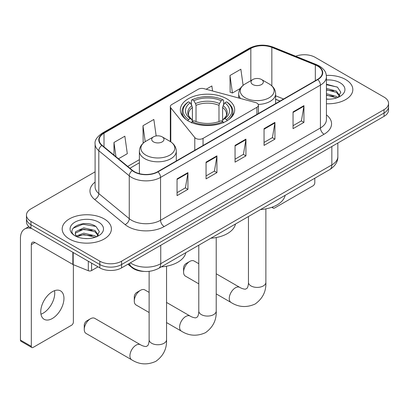 <?xml version="1.0" encoding="UTF-8"?>
<svg xmlns="http://www.w3.org/2000/svg" width="409" height="409" viewBox="0 0 409 409"><rect width="100%" height="100%" fill="white"/><g stroke="black" fill="none" stroke-linecap="round" stroke-linejoin="round"><path stroke-width="0.61" d="M256.908 103.109A5.128 2.96 0 0 0 255.451 102.521L204.025 88.676A5.128 2.96 0 0 0 198.237 89.264L171.821 104.515A5.128 2.96 0 0 0 170.318 106.606A5.128 2.96 0 0 0 170.798 107.858L194.781 137.547A5.128 2.96 0 0 0 203.053 138.39L256.908 107.296A5.128 2.96 0 0 0 258.411 105.205A5.128 2.96 0 0 0 256.908 103.109M226.719 98.773A27.173 15.685 0 0 0 197.107 95.374A27.173 15.685 0 0 0 180.333 109.868A27.173 15.685 0 0 0 188.293 120.957A27.173 15.685 0 0 0 217.9 124.362A27.173 15.685 0 0 0 234.674 109.868A27.173 15.685 0 0 0 226.719 98.773M279.961 101.1L275.625 99.346M144.116 271.418A15.378 8.88 180 0 1 132.015 267.634L127.899 264.24M95.098 171.836L30.961 208.861A15.378 8.88 0 0 0 26.457 215.139L26.457 221.836A15.378 8.88 0 0 0 30.961 228.12L99.837 267.885A15.378 8.88 0 0 0 121.591 267.885L384.046 116.355A15.378 8.88 0 0 0 388.55 110.077L388.55 106.729A15.378 8.88 0 0 1 384.046 113.007A15.378 8.88 0 0 0 388.55 106.729L388.55 103.38A15.378 8.88 0 0 0 384.046 97.102L315.17 57.337A15.378 8.88 0 0 0 295.722 56.243M26.457 215.139A15.378 8.88 0 0 0 30.961 221.422L99.837 261.187A15.378 8.88 0 0 0 121.591 261.187L121.591 264.536L384.046 113.007L121.591 264.536A15.378 8.88 0 0 1 99.837 264.536A15.378 8.88 0 0 0 121.591 264.536L121.591 267.885M30.961 221.422L30.961 224.771L99.837 264.536L30.961 224.771A15.378 8.88 0 0 1 26.457 218.488A15.378 8.88 0 0 0 30.961 224.771L30.961 228.12M345.62 79.52A24.606 14.208 0 0 0 326.346 75.399A24.606 14.208 0 0 1 345.62 79.52A24.606 14.208 0 0 1 352.829 89.566A24.606 14.208 0 0 0 345.62 79.52M104.188 218.907A24.606 14.208 0 0 0 77.373 215.829A24.606 14.208 0 0 0 62.183 228.953A24.606 14.208 0 0 0 69.387 238.999A24.606 14.208 0 0 0 96.207 242.082A24.606 14.208 0 0 0 111.396 228.953A24.606 14.208 0 0 0 104.188 218.907A24.606 14.208 0 0 0 77.373 215.829A24.606 14.208 0 0 0 62.183 228.953A24.606 14.208 0 0 0 69.387 238.999A24.606 14.208 0 0 0 96.207 242.082A24.606 14.208 0 0 0 111.396 228.953A24.606 14.208 0 0 0 104.188 218.907M317.527 66.018A16.406 9.473 180 0 1 322.328 72.715A16.406 9.473 180 0 1 317.527 79.412L157.659 171.714A16.406 9.473 180 0 1 132.618 170.446L102.163 145.338A16.406 9.473 180 0 1 99.198 139.904A16.406 9.473 180 0 1 104.004 133.206L250.829 48.436A16.406 9.473 180 0 1 271.837 47.378L315.334 64.959A16.406 9.473 180 0 1 317.527 66.018M317.813 65.854A16.815 9.709 0 0 0 315.569 64.765L272.072 47.183A16.815 9.709 0 0 0 250.538 48.267L103.712 133.037A16.815 9.709 0 0 0 101.831 145.471L132.286 170.584A16.815 9.709 0 0 0 157.951 171.882L317.813 79.581A16.815 9.709 0 0 0 317.813 65.854M177.051 178.891L177.051 195.635L187.93 189.357L187.93 172.613L177.051 178.891M177.051 192.665L185.43 187.828L187.884 173.171A4.1 2.367 -120 0 0 187.93 172.613M185.354 187.869L187.93 189.357M206.054 162.148L206.054 178.891L216.928 172.613L216.928 155.87L206.054 162.148M206.054 175.921L214.428 171.085L216.888 156.427A4.1 2.367 -120 0 0 216.928 155.87M214.357 171.126L216.928 172.613M293.054 111.918L293.054 128.661L303.933 122.383L303.933 105.64L293.054 111.918M293.054 125.691L301.433 120.854L303.887 106.197A4.1 2.367 -120 0 0 303.933 105.64M301.356 120.895L303.933 122.383M264.056 128.661L264.056 145.405L274.93 139.126L274.93 122.383L264.056 128.661M264.056 142.434L272.43 137.598L274.889 122.94A4.1 2.367 -120 0 0 274.93 122.383M272.358 137.639L274.93 139.126M235.052 145.405L235.052 162.148L245.932 155.87L245.932 139.126L235.052 145.405M235.052 159.178L243.432 154.341L245.886 139.684A4.1 2.367 -120 0 0 245.932 139.126M243.355 154.382L245.932 155.87M326.433 103.738A24.606 14.208 0 0 0 352.829 89.566A24.606 14.208 0 0 1 326.433 103.738M121.591 261.187L384.046 109.658A15.378 8.88 0 0 0 388.55 103.38M118.477 158.789L127.306 153.692L124.852 136.197L113.978 142.475L113.978 155.077M212.557 90.972L211.852 85.967L206.162 89.249M243.115 85.338L240.855 69.223L229.981 75.501L230.155 92.143M156.172 135.957L153.85 119.454L142.976 125.732L143.155 142.373M229.981 75.501L232.435 92.996L240.298 88.456M232.435 92.996L229.981 92.076M143.85 142.634L142.976 142.306M142.976 125.732L145.215 141.662M113.978 142.475L115.977 156.724M326.433 99.034L329.306 99.193M326.433 93.717L336.413 96.401L337.768 97.485M326.433 95.046L336.653 97.894M326.433 88.4L336.413 91.084L339.741 95.68M326.433 89.729L336.413 92.414L339.475 96.028M326.433 99.162A16.713 9.647 0 0 0 340.037 96.391A16.713 9.647 0 0 0 340.037 82.741A16.713 9.647 0 0 0 326.433 79.975M338.161 97.322L340.779 92.183L337.471 87.189L326.433 84.203M326.433 84.719L337.241 87.04M326.433 90.036L333.545 90.946M326.433 95.348L333.545 96.263M272.716 206.959L272.757 206.98A2.561 1.478 120 0 0 273.289 208.155A2.561 1.478 120 0 0 274.567 208.028L312.992 185.844A2.561 1.478 120 0 0 314.807 182.7L314.807 178.217M134.28 300.993L134.28 296.811A3.589 2.071 -60 0 1 136.816 292.415L140.44 290.324A8.717 5.031 120 0 0 134.28 300.993A8.717 5.031 120 0 0 136.085 304.986L149.127 312.517M187.803 120.824L188.534 119.566A24.402 14.09 0 0 1 188.534 101.841L190.211 102.812A22.045 12.725 0 0 0 190.211 118.595L191.867 119.54L192.404 121.514M192.404 120.706L192.404 107.455L191.867 105.665L190.211 102.812M191.427 104.914L191.427 100.164L192.158 99.75A24.402 14.09 0 0 1 222.854 99.75L221.172 100.721A22.045 12.725 0 0 0 193.835 100.721L195.492 103.574L196.029 105.364L196.029 121.57M218.984 121.57L218.984 105.364L219.515 103.574L221.172 100.721M210.891 238.212A28.195 16.278 0 0 0 235.497 224.004M188.534 101.841L187.803 102.26A25.43 14.683 0 0 0 182.077 111.539A25.43 14.683 0 0 0 186.514 119.832M222.854 99.75L223.58 100.164L223.58 104.914M191.427 122.915L192.158 121.657A24.402 14.09 0 0 0 222.854 121.657L223.58 122.915M192.158 121.657L193.835 120.691A22.045 12.725 0 0 0 221.172 120.691L222.854 121.657M190.211 118.595L188.534 119.566M193.835 100.721L192.158 99.75M191.867 105.665A19.719 11.386 0 0 0 191.867 119.54L191.959 119.597C189.157 116.892 188.017 115.052 188.534 114.08A18.967 10.951 0 0 1 192.404 107.455M228.493 119.832A25.43 14.683 0 0 0 232.931 111.539A25.43 14.683 0 0 0 227.205 102.26L226.479 101.841A24.402 14.09 0 0 1 226.479 119.566L227.205 120.824M226.479 119.566L224.797 118.595A22.045 12.725 0 0 0 224.797 102.812L226.479 101.841M224.797 102.812L223.14 105.665L222.608 107.455L222.608 120.706L223.14 119.54L224.797 118.595M222.608 107.455A18.967 10.951 0 0 1 226.474 114.08C226.99 115.057 225.85 116.897 223.048 119.597L223.14 119.54A19.719 11.386 0 0 0 223.14 105.665M222.608 121.514L222.608 120.706M149.127 292.389L144.796 289.889A8.717 5.031 120 0 0 140.44 290.324L136.816 292.415M183.58 272.113L183.58 267.926A3.589 2.071 -60 0 1 186.115 263.534L189.74 261.438A8.717 5.031 120 0 0 183.58 272.113A8.717 5.031 120 0 0 185.384 276.101L198.789 283.841M258.243 104.448A18.456 10.654 0 0 0 275.625 93.809C275.487 89.704 273.33 86.411 269.158 83.932L261.52 79.52A6.15 3.553 0 0 0 252.818 79.52A6.15 3.553 0 0 0 252.818 84.54A6.15 3.553 0 0 0 261.52 84.54A6.15 3.553 0 0 0 261.52 79.52L269.158 83.932A16.953 9.79 0 0 1 269.158 97.771A16.953 9.79 0 0 1 245.18 97.771A16.953 9.79 0 0 1 245.18 83.932C241.003 86.411 238.846 89.704 238.713 93.809A18.456 10.654 0 0 0 240.62 98.528M260.559 209.536A28.195 16.278 0 0 0 285.16 195.333M198.789 263.713L194.101 261.008A8.717 5.031 120 0 0 189.74 261.438L186.115 263.534M84.249 329.46L84.249 325.273A3.589 2.071 -60 0 1 86.79 320.876L90.415 318.785A8.717 5.031 120 0 0 84.249 329.46A8.717 5.031 120 0 0 86.059 333.447L131.734 359.818A8.717 5.031 -60 0 1 130.394 352.834A8.717 5.031 -60 0 1 136.09 345.155A8.717 5.031 -60 0 1 140.445 344.726C140.931 345.155 144.275 346.674 146.197 346.505L147.792 345.585C148.896 344.005 149.259 340.349 149.127 339.715A8.717 5.031 180 0 0 151.678 343.274A8.717 5.031 180 0 0 164.004 343.274A8.717 5.031 180 0 0 166.555 339.715C166.928 348.734 163.349 355.942 155.829 361.341C147.393 365.16 139.362 364.654 131.734 359.818M153.493 141.887A6.15 3.553 0 0 0 162.189 141.887A6.15 3.553 0 0 0 162.189 136.867L169.827 141.274A16.953 9.79 0 0 1 169.827 155.118A16.953 9.79 0 0 1 145.849 155.118A16.953 9.79 0 0 1 145.849 141.274C141.678 143.753 139.52 147.051 139.382 151.156A18.456 10.654 0 0 0 144.791 158.692A18.456 10.654 0 0 0 164.904 161.003A18.456 10.654 0 0 0 176.294 151.156C176.161 147.051 174.004 143.753 169.827 141.274L162.189 136.867A6.15 3.553 0 0 0 153.493 136.867A6.15 3.553 0 0 0 153.493 141.887M161.228 266.883A28.195 16.278 0 0 0 185.834 252.68M140.445 344.726L94.77 318.355A8.717 5.031 120 0 0 90.415 318.785L86.79 320.876M54.54 290.676A16.406 9.473 -60 0 1 43.15 313.182A16.406 9.473 -60 0 1 40.961 314.204M52.352 318.493A16.406 9.473 120 0 0 63.068 304.035A16.406 9.473 120 0 0 60.552 290.891A16.406 9.473 120 0 0 52.352 291.704A16.406 9.473 120 0 0 41.631 306.157A16.406 9.473 120 0 0 44.146 319.301A16.406 9.473 120 0 0 52.352 318.493M91.59 263.12L91.59 270.553L98.027 266.837M31.728 228.559A20.506 11.841 -120 0 0 24.698 228.984A20.506 11.841 -120 0 0 20.45 238.375L20.45 340.089L31.324 346.367L31.324 244.654A5.128 2.96 60 0 1 32.388 242.307A5.128 2.96 60 0 1 34.949 242.557L72.853 264.444L72.853 252.302M31.324 346.367A2.561 1.478 120 0 0 31.856 347.543L20.982 341.264A2.561 1.478 -60 0 1 20.45 340.089M31.856 347.543A2.561 1.478 120 0 0 33.139 347.415L71.565 325.232A2.561 1.478 120 0 0 73.375 322.093L73.375 264.679M91.59 270.553A2.561 1.478 180 0 1 88.308 270.717L73.196 264.608A2.561 1.478 180 0 1 72.853 264.444M84.009 238.467L87.874 238.585M76.33 236.019L83.789 233.171L94.98 235.788L96.335 236.872M77.015 236.734L83.789 234.5L95.225 237.286M76.447 236.535L75.246 233.728A11.585 6.687 0 0 0 77.117 236.826M75.246 233.728L75.599 231.698L83.789 227.854L94.98 230.471L98.308 235.068M75.276 233.892L75.599 233.028L83.789 229.183L94.98 231.801L98.048 235.415M96.734 236.709L99.351 231.571L96.038 226.581C84.315 218.15 63.477 229.255 75.507 236.065L75.568 236.105M98.605 222.133A16.713 9.647 0 0 0 74.97 222.133A16.713 9.647 0 0 0 74.97 235.778A16.713 9.647 0 0 0 98.605 235.778A16.713 9.647 0 0 0 98.605 222.133M73.063 228.258L82.879 224.229L95.813 226.428M79.193 230.211L82.879 229.546L92.112 230.339M79.193 235.528L82.879 234.858L92.112 235.65M132.015 267.179L132.015 267.634M170.798 107.858L170.798 141.882M194.781 137.547L194.781 150.282M203.053 138.39L203.053 145.507M256.908 107.296L256.908 114.413M130.364 262.818A20.506 11.841 0 0 0 131.739 263.698A20.506 11.841 0 0 0 160.742 263.698L331.842 164.914A20.506 11.841 0 0 0 337.849 156.54C338.003 161.627 335.288 165.982 329.72 169.607L158.615 268.391A10.256 5.92 60 0 0 160.742 263.698L160.742 245.277M331.842 146.494L331.842 164.914A10.256 5.92 60 0 1 329.72 169.607M129.53 263.299A10.256 6.856 129.5 0 0 131.32 266.632L128.206 264.066M384.046 116.355L384.046 109.658M99.837 267.885L99.837 261.187M326.433 114.903A25.634 14.801 180 0 1 324.051 134.249L164.183 226.55A5.128 2.96 60 0 1 160.558 220.267L320.426 127.971A20.506 11.841 0 0 0 326.433 119.602L326.433 76.734A20.506 11.841 180 0 1 320.426 85.108A5.128 2.96 -120 0 0 317.813 79.581M164.183 226.55A25.634 14.801 180 0 1 127.935 226.55A25.634 14.801 180 0 1 125.062 224.572L94.607 199.459A25.634 14.801 180 0 1 95.098 182.092M131.56 220.267A20.506 11.841 0 0 0 160.558 220.267L160.558 177.404A20.506 11.841 180 0 1 129.259 175.824L98.804 150.711A20.506 11.841 180 0 1 95.098 143.922L95.098 186.785A20.506 11.841 0 0 0 98.804 193.575L129.259 218.687A20.506 11.841 0 0 0 131.56 220.267M326.433 76.734C326.101 73.211 325.774 70.282 319.363 66.018L316.668 64.709A5.128 2.403 112 0 0 315.569 64.765M316.668 64.709L273.171 47.127C264.679 44.121 256.622 44.555 248.989 48.436A5.128 2.96 60 0 1 250.538 48.267M103.712 133.037A5.128 2.96 -120 0 0 102.163 133.201C96.841 137.03 94.489 140.599 95.098 143.922M101.831 145.471A5.128 3.43 129.5 0 0 98.804 150.711L98.804 193.575A5.128 3.43 -50.5 0 1 94.607 199.459M273.171 47.127A5.128 2.403 112 0 0 272.072 47.183M132.286 170.584A5.128 3.43 129.5 0 0 129.259 175.824L129.259 218.687A5.128 3.43 -50.5 0 1 125.062 224.572M157.951 171.882A5.128 2.96 60 0 1 160.558 177.404L320.426 85.108L320.426 127.971A5.128 2.96 60 0 0 324.051 134.249M104.004 133.206L104.004 146.851M315.334 64.959L315.334 80.68M271.837 47.378L271.837 85.864M283.59 99.009L275.625 95.788M250.829 48.436L250.829 80.665M139.382 159.658L127.71 166.402M235.052 145.936L245.886 139.684M264.056 129.193L274.889 122.94M293.054 112.449L303.887 106.197M206.054 162.68L216.888 156.427M177.051 179.423L187.884 173.171M216.218 237.532L216.218 311.039A8.717 5.031 180 0 1 213.667 314.598A8.717 5.031 180 0 1 201.34 314.598A8.717 5.031 180 0 1 198.789 311.039C198.922 311.678 198.559 315.329 197.455 316.909L195.86 317.834C193.938 317.998 190.599 316.484 190.113 316.05L166.555 302.45M216.218 311.039C216.591 320.063 213.017 327.272 205.492 332.67C197.056 336.484 189.024 335.978 181.397 331.147A8.717 5.031 -60 0 1 180.062 324.163A8.717 5.031 -60 0 1 185.752 316.484A8.717 5.031 -60 0 1 190.113 316.05M218.984 105.364A18.967 10.951 0 0 0 196.029 105.364M219.515 103.574A19.719 11.386 0 0 0 195.492 103.574M265.881 208.856L265.881 282.368A8.717 5.031 180 0 1 263.33 285.927A8.717 5.031 180 0 1 251.003 285.927A8.717 5.031 180 0 1 248.452 282.368C248.585 283.008 248.222 286.658 247.118 288.238L245.523 289.158C243.6 289.327 240.262 287.813 239.776 287.379L216.218 273.779M265.881 282.368C266.254 291.387 262.68 298.596 255.155 303.999C246.719 307.813 238.687 307.307 231.059 302.476A8.717 5.031 -60 0 1 229.725 295.492A8.717 5.031 -60 0 1 235.415 287.808A8.717 5.031 -60 0 1 239.776 287.379M31.324 244.654L34.949 242.557M73.196 252.501L73.196 264.608M88.308 270.717L88.308 261.228M170.318 106.606L170.318 141.57M258.411 105.205L258.411 113.544M158.615 268.391C150.364 272.537 142.112 272.537 133.866 268.391L131.32 266.632M337.849 156.54L337.849 143.027M248.989 48.436L102.163 133.201M139.382 162.782L129.939 168.237M280.073 101.038L275.625 99.239M273.289 208.155L271.796 207.291M181.397 331.147L166.555 322.578M182.077 115.394L182.077 111.539M232.931 115.394L232.931 111.539M198.789 245.201L198.789 311.039M231.059 302.476L216.218 293.907M275.625 103.605L275.625 93.809M238.713 98.012L238.713 93.809M252.818 79.52L245.18 83.932M248.452 216.525L248.452 282.368M166.555 266.203L166.555 339.715M176.294 160.952L176.294 151.156M139.382 173.667L139.382 151.156M153.493 136.867L145.849 141.274M149.127 271.351L149.127 339.715M24.698 228.984L28.845 226.591"/></g></svg>
